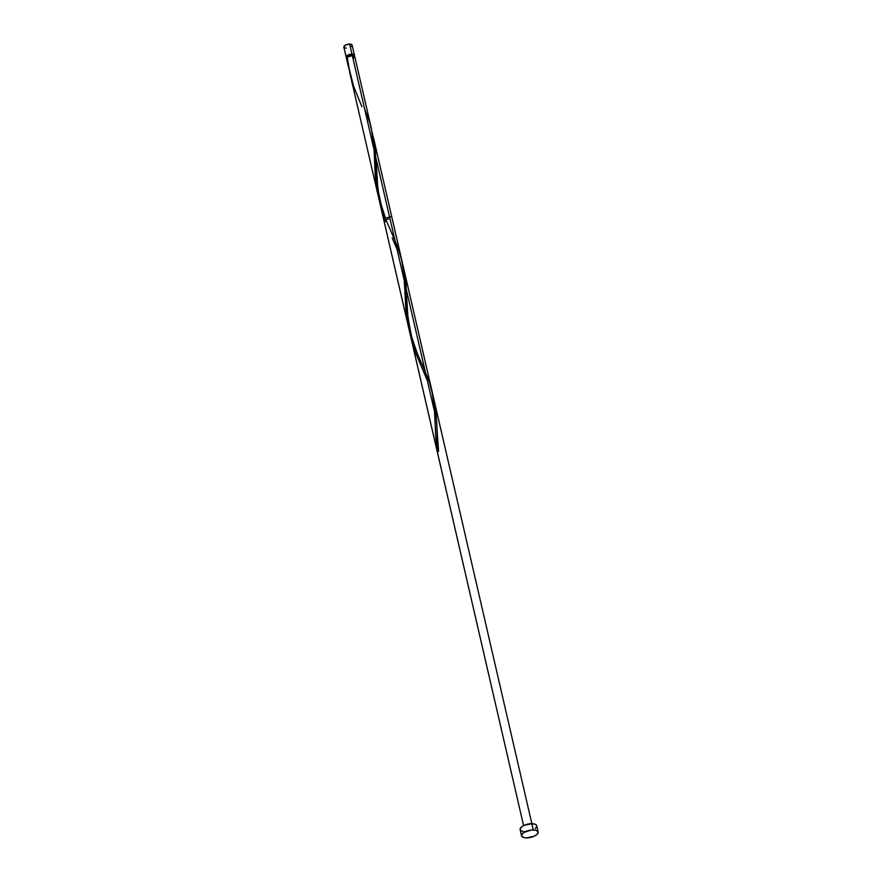 <?xml version="1.0" encoding="UTF-8"?>
<svg xmlns="http://www.w3.org/2000/svg" width="882" height="882" viewBox="0 0 882 882"><rect width="100%" height="100%" fill="white"/><g stroke="black" fill="none" stroke-linecap="round" stroke-linejoin="round"><path stroke-width="1.32" d="M347.276 57.925L346.13 56.823L346.88 55.676L351.973 54.1L349.658 44.1A4.245 1.797 167 0 0 343.837 47.044L346.152 57.043A4.245 1.797 -13 0 1 351.973 54.1L354.167 54.695L354.09 56.117M347.089 57.859A4.245 1.797 -13 0 1 346.152 57.043M353.561 55.224L351.631 54.497L351.885 55.61L351.631 54.497A3.396 1.433 167 0 0 346.979 56.856L347.321 58.355M538.141 832.002L536.697 825.75A8.5 3.594 167 0 0 531.78 823.678L533.224 829.929L531.78 823.678A8.5 3.594 167 0 0 520.137 829.576L521.582 835.827A8.5 3.594 -13 0 1 533.224 829.929A8.5 3.594 -13 0 1 538.141 832.002A8.5 3.594 -13 0 1 526.499 837.9A8.5 3.594 -13 0 1 521.582 835.827M353.506 58.377L354.729 56.503L352.315 55.599L374.078 149.885L371.443 128.827L354.773 56.635A4.245 1.797 167 0 0 352.315 55.599A4.245 1.797 167 0 0 347.243 57.165L349.933 73.46L378.323 196.388L375.291 176.676L374.078 149.885L352.315 55.599L347.243 57.165L348.379 65.621L353.638 86.381L361.907 106.733M347.42 57.716L346.571 57.958A4.245 1.797 167 0 0 346.494 58.543L348.004 65.081L346.659 58.873M348.82 68.421L348.004 65.081M409.898 332.723L406.073 312.614L403.923 274.137L401.299 258.25M401.762 260.19L401.542 259.22M401.751 260.124L391.696 216.575L383.416 218.493L408.587 327.509M412.412 340.86L411.42 337.861M414.132 345.634L413.46 343.826M415.356 348.765L414.738 347.21M420.549 360.859L419.898 359.393M425.345 371.664L421.872 363.792M432.18 391.95L434.716 412.489L376.019 158.264L434.716 412.489L376.019 158.264L378.058 192.695L380.385 205.341L385.379 221.691L379.646 202.022L523.577 825.585L410.56 336.064L415.687 352.987L422.61 369.514M372.149 132.487L375.313 148.86L376.868 180.071L378.698 196.929L377.143 184.084L375.269 148.518L372.303 133.028M373.295 136.875L432.07 391.432M349.823 72.941L350.661 76.414M379.591 201.416L378.323 196.388M380.418 204.326L379.888 202.507M382.226 209.938L381.013 206.245M385.037 217.468L384.221 215.373M386.073 219.53L389.943 218.593M427.318 380.495L415.687 352.987L410.703 336.648L407.87 319.78L405.94 283.541L403.691 268.503L531.857 823.678L433.999 399.8L436.645 420.868L435.432 407.462L433.249 396.768L436.259 414.838L438.178 451.077A4.245 1.797 167 0 0 437.516 451.871L435.609 435.002L434.716 412.489L376.019 158.264L377.088 180.667L378.543 192.43L381.333 205.219L384.971 216.586M402.699 264.6L405.588 279.826L408.377 324.003L411.751 340.805L415.687 352.987L409.965 333.33L523.577 825.585L411.034 338.071M434.815 414.76L435.609 435.002L437.516 451.871L435.609 435.002L434.815 414.76M434.109 400.296L436.259 414.805L438.178 451.077A4.245 1.797 167 0 0 437.516 451.871L435.796 437.715L434.374 407.098L433.018 396.084L429.358 381.983L422.191 364.52M403.691 268.503L531.857 823.678L403.691 268.503L405.94 283.541L407.473 315.558L409.016 328.225L407.153 310.949L405.94 283.508L403.89 269.418M438.178 451.077A4.245 1.797 167 0 0 437.516 451.871L438.608 451.33L437.494 442.676L436.645 420.868L438.178 451.077M425.94 376.956L426.778 378.852M380.208 204.569L383.846 217.391L380.385 205.341L378.058 192.695L376.283 165.254M522.398 831.329L520.667 830.447L520.104 829.135L521.615 826.831L523.963 825.398L531.78 823.678L535.44 824.372L536.609 825.486M536.543 826.93L535.231 828.485M525.055 831.649L523.643 831.561M526.499 837.9L523.842 837.58L521.67 836.081L521.747 834.637L524.117 832.343L531.67 829.995L535.881 830.249L538.053 831.737L537.469 833.964L534.327 836.169L526.499 837.9M353.947 56.823L353.594 55.323A3.396 1.433 167 0 0 351.631 54.497L347.563 55.753L346.957 56.68L347.475 57.407M344.972 47.926L343.826 46.834L345.755 44.96L349.658 44.1L352.072 45.004M352.039 45.732L351.389 46.503M346.295 48.091L345.59 48.047M354.432 55.136L352.116 45.136A4.245 1.797 167 0 0 349.658 44.1L351.973 54.1A4.245 1.797 -13 0 1 354.432 55.136A4.245 1.797 -13 0 1 354.2 55.974M347.585 57.573L346.571 57.958L349.04 69.248M364.586 108.729L369.856 122.874L372.391 133.48L373.748 144.494L375.699 180.81L379.359 200.556M385.875 219.53L397.793 247.18L401.994 261.215L404.066 275.801L406.007 312.107L409.667 331.864M434.33 401.233L434.716 402.898M436.91 427.858L438.597 451.297M434.528 411.718L435.113 423.834M406.602 296.55C406.04 304.643 407.727 317.961 411.64 336.516C415.356 348.611 418.939 358.092 422.39 364.939M392.225 238.041L397.01 249.187"/></g></svg>
